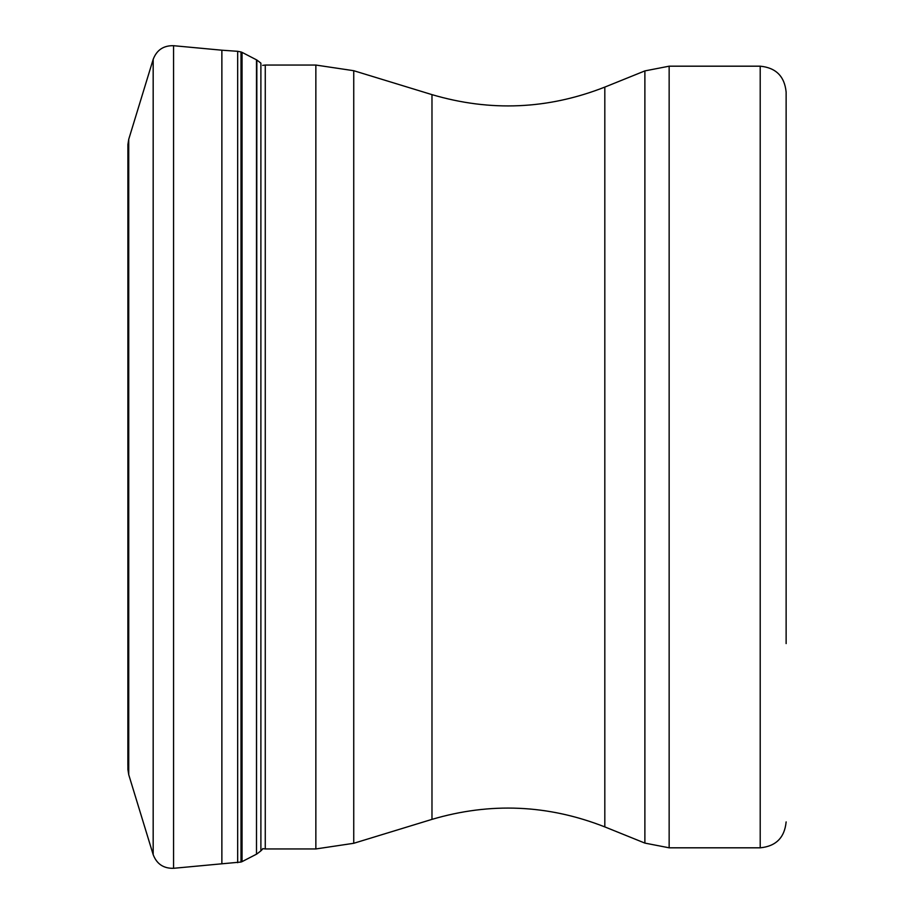 <?xml version="1.0" encoding="UTF-8"?>
<svg xmlns="http://www.w3.org/2000/svg" width="914" height="914" viewBox="0 0 914 914"><rect width="100%" height="100%" fill="white"/><g stroke="black" fill="none" stroke-linecap="round" stroke-linejoin="round"><path stroke-width="1.37" d="M760.208 66.185L669.151 66.185L669.151 847.815L760.208 847.815L760.208 66.185C775.952 67.716 784.589 76.353 786.131 92.097L786.131 643.582M237.674 862.69L237.674 51.31L221.874 50.201L221.874 863.799L241.01 862.039L241.01 51.961L237.674 51.31M431.979 819.367C490.464 802.115 548.069 804.628 604.817 826.907L604.817 87.093C548.069 109.372 490.464 111.885 431.979 94.633L431.979 819.367L353.741 843.291L315.856 848.946L315.856 65.054L265.266 65.054L265.266 848.946L262.695 848.626M315.856 65.054L353.741 70.709L353.741 843.291M604.817 87.093L644.884 70.904L644.884 843.096L669.151 847.815M241.01 862.039L242.039 861.639L242.039 52.361L241.01 51.961M256.491 59.81L256.491 854.19L256.845 60.016L242.039 52.361M256.845 60.016L260.89 63.135L260.89 850.865L263.015 848.695M127.903 144.88L127.869 765.418L127.914 144.446L127.914 769.554L128.737 774.706L128.737 139.294L127.914 144.446M153.175 854.636L153.175 59.364C156.74 50.007 163.537 45.449 173.557 45.7L173.557 868.3C163.537 868.551 156.751 863.993 153.175 854.636L128.737 774.706M315.856 848.946L265.266 848.946M431.979 94.633L353.741 70.709M604.817 826.907L644.884 843.096M760.208 847.815C775.952 846.284 784.589 837.647 786.131 821.903M644.884 70.904L669.151 66.185M262.695 65.374L265.266 65.054M242.039 861.639L256.491 854.19M256.845 853.984L260.89 850.865M128.737 139.294L153.175 59.364M221.874 863.799L173.557 868.3M221.874 50.201L173.557 45.7"/></g></svg>
